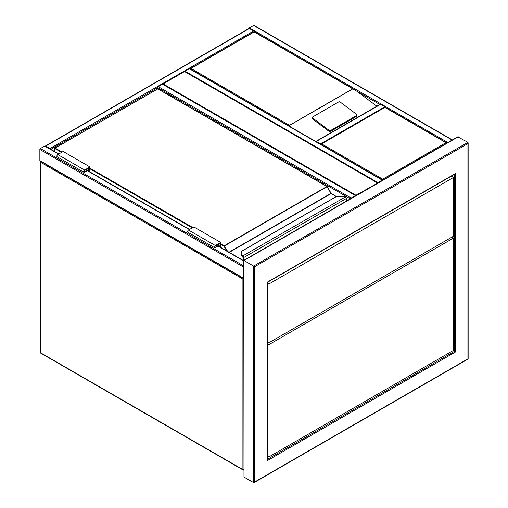 <?xml version="1.0" encoding="UTF-8"?>
<svg xmlns="http://www.w3.org/2000/svg" width="508" height="508" viewBox="0 0 508 508"><rect width="100%" height="100%" fill="white"/><g stroke="black" fill="none" stroke-linecap="round" stroke-linejoin="round"><path stroke-width="0.76" d="M377.38 182.874L184.512 71.526L163.081 83.896L355.949 195.25L377.38 183.236M355.949 195.612L355.949 195.25M163.081 84.258L163.081 83.896M243.757 266.262A0.756 0.438 120 0 0 243.44 267.011L243.44 278.143A0.756 0.438 120 0 0 243.599 278.492A0.756 0.438 120 0 0 243.757 278.524M243.599 278.492L40.018 160.953A0.756 0.438 -60 0 1 39.859 160.604L39.859 149.473A0.756 0.438 -60 0 1 40.392 148.546L44.679 146.069A0.756 0.438 -60 0 1 45.06 146.031L58.833 153.981M249.333 28.531L45.752 146.069A0.756 0.438 -120 0 0 45.371 146.031L248.958 28.492A0.756 0.438 60 0 1 249.333 28.531L253.619 31.007A0.756 0.438 60 0 1 254.121 31.699M45.752 146.069L50.038 148.546A0.756 0.438 -120 0 1 50.527 149.187M248.85 28.556A0.756 0.438 -60 0 1 249.333 27.915L253.619 25.438A0.756 0.438 -60 0 1 254 25.4L452.38 139.935M184.664 71.615A0.756 0.438 -60 0 1 185.045 71.215L189.332 68.739A0.756 0.438 -60 0 1 189.713 68.701L382.581 180.054A0.756 0.438 120 0 0 382.2 180.092L189.332 68.739M377.425 183.21A0.756 0.438 120 0 1 377.914 182.569L382.2 180.092M157.721 88.779L157.721 87.611A0.756 0.438 -60 0 1 158.261 86.684L162.547 84.207A0.756 0.438 -60 0 1 162.922 84.169L355.79 195.523A0.756 0.438 120 0 0 355.416 195.555L162.547 84.207M355.416 195.555L351.13 198.031A0.756 0.438 120 0 0 350.641 198.679M315.817 141.51A0.756 0.438 60 0 1 315.925 141.389A0.756 0.438 60 0 1 316.306 141.427L320.592 143.904A0.756 0.438 60 0 1 321.075 144.545M315.925 141.389L380.213 104.273A0.756 0.438 60 0 1 380.594 104.311L384.88 106.788A0.756 0.438 60 0 1 385.369 107.429M356.978 115.037A1.137 0.749 -172 0 0 356.66 114.414L340.233 102.083A1.137 0.749 8 0 0 338.633 101.956L312.649 116.954A1.137 0.749 8 0 0 312.318 117.392L312.191 118.326A1.137 0.749 8 0 0 312.509 118.948L328.936 131.274A1.137 0.749 8 0 0 330.537 131.407L356.514 116.408A1.137 0.749 -172 0 0 356.851 115.97L356.978 115.037A1.137 0.749 -172 0 1 356.648 115.475L356.514 116.408M379.838 104.496L254.159 31.934L190.938 68.434L289.477 125.324L291.332 127.375M356.838 91.218L376.834 106.223M312.318 117.392A1.137 0.749 8 0 0 312.642 118.015L329.07 130.34A1.137 0.749 8 0 0 330.664 130.473L356.648 115.475M190.938 68.434L189.865 69.05M354.159 89.414L254.159 31.674L189.935 68.834M320.592 144.52L384.88 107.404L447.027 143.281M384.88 107.15L446.957 143.066M445.954 142.665L382.734 179.165L382.734 180.404M346.304 201.181L346.304 198.634A1.518 0.876 -120 0 0 345.643 197.11L345.211 196.793A3.41 1.969 0 0 0 343.129 196.38L336.817 196.31L241.948 251.155L241.948 254.8A3.41 1.969 0 0 0 242.659 256L243.046 256.343L242.678 256.724L242.659 256L345.446 196.926M241.948 251.803L241.948 251.155L241.567 251.46L241.567 255.137L241.567 251.466L241.948 251.155M242.36 256.476L241.567 255.137A3.791 2.184 0 0 0 242.36 256.476L242.767 256.858M243.173 260.413L243.173 257.867A1.137 0.654 -120 0 0 242.678 256.724L242.678 256.756A1.099 0.635 60 0 1 243.148 257.854L242.589 256.673M331.172 193.573A0.756 0.438 60 0 1 331.006 193.351L327.209 186.626L224.015 246.202L220.675 244.272M345.643 197.11L345.808 197.18A1.137 0.654 60 0 1 346.304 198.323L345.37 196.755L343.129 196.31L336.607 196.367L241.757 251.13M218.129 244.354L219.202 244.97L219.202 246.571M220.269 247.186L220.269 243.116L215.316 245.974A0.756 0.438 120 0 0 214.821 246.64A0.756 0.438 120 0 0 214.935 247.25A0.756 0.438 120 0 0 215.316 247.212L219.202 244.97M220.675 247.421L220.675 242.418L215.316 245.51A1.327 0.768 120 0 0 214.452 246.678A1.327 0.768 120 0 0 214.655 247.739A1.327 0.768 120 0 0 215.316 247.675L218.796 245.669L218.796 246.336M214.655 247.739L187.865 232.277A1.327 0.768 120 0 1 187.662 231.216A1.327 0.768 120 0 1 188.525 230.048L193.885 226.955L220.675 242.418M89.954 171.952L89.954 166.948L84.595 170.04A1.327 0.768 120 0 0 83.725 171.209A1.327 0.768 120 0 0 83.928 172.269A1.327 0.768 120 0 0 84.595 172.206L88.075 170.193L88.075 170.866M89.954 166.948L63.163 151.479L57.804 154.572A1.327 0.768 120 0 0 56.94 155.74A1.327 0.768 120 0 0 57.144 156.807L83.928 172.269M89.548 171.717L89.548 167.64L84.595 170.504A0.756 0.438 120 0 0 84.099 171.171A0.756 0.438 120 0 0 84.214 171.78A0.756 0.438 120 0 0 84.595 171.742L88.481 169.501L87.408 168.878M88.481 169.501L88.481 171.101M243.599 260.477L457.74 136.843L467.919 142.354L468.141 142.85L468.141 359.004L254.159 482.549L253.619 482.6L253.619 266.078L467.919 142.354L467.919 143.593L254.692 266.7L243.98 260.515L243.98 477.031L253.619 482.6L467.919 358.877L467.919 143.593M453.053 350.603L455.46 351.993L267.151 460.718L267.151 459.48M454.393 174.136L455.46 173.52L455.46 351.993M267.151 460.718L267.151 282.245L455.46 173.52M243.98 477.031L243.757 260.382M267.373 455.898L269.024 456.851L453.587 350.291L453.587 238.011L451.98 237.084M453.587 238.011L269.024 344.57L267.373 343.611M269.024 456.851L269.024 344.57M267.373 282.988L269.024 283.94L453.587 177.387L453.587 236.156L269.024 342.716L267.373 341.757M453.587 177.387L451.396 176.124M269.024 283.94L269.024 342.716M243.256 278.289A0.756 0.438 120 0 0 242.907 279.07L40.392 162.154L40.392 352.692L242.907 469.608L242.907 279.07A0.756 0.438 0 0 0 243.757 279.159M243.757 469.697A0.756 0.438 0 0 1 242.907 469.608A0.756 0.438 120 0 0 243.065 469.957A0.756 0.756 0 0 0 243.757 469.989M40.551 353.035A0.756 0.438 -60 0 1 40.392 352.692A0.756 0.438 0 0 1 40.17 352.381A0.756 0.756 0 0 0 40.551 353.035L243.065 469.957M40.17 352.381L40.17 161.842A0.756 0.756 0 0 1 40.488 161.227A0.756 0.438 60 0 0 40.392 161.531A0.756 0.438 0 0 0 40.17 161.842A0.756 0.438 0 0 0 40.392 162.154A0.756 0.438 -60 0 1 40.742 161.373M40.392 148.546L243.757 265.951M39.859 149.473L243.44 267.011M44.679 146.069L58.611 154.108M87.274 170.656L189.332 229.584M217.996 246.132L243.757 261.004M39.859 160.604L243.44 278.143M253.619 31.007L50.038 148.546M350.368 198.831L157.721 87.611L50.794 149.346M452.158 140.062L253.619 25.438M447.872 142.538L249.333 27.915M377.914 182.569L185.045 71.215M351.13 198.031L158.261 86.684M380.594 104.311L316.306 141.427M384.88 106.788L320.592 143.904M289.477 125.324L352.692 88.824M352.85 88.83L289.477 125.419M329.07 130.34L328.936 131.274M312.642 118.015L312.509 118.948M330.664 130.473L330.537 131.407M382.734 179.165L321.659 143.904M220.675 243.656L224.288 245.739L326.879 186.506L157.721 88.843L55.131 148.076L62.09 152.102M89.954 168.186L192.811 227.571M229.013 252.235L330.93 193.396L327.069 186.487L157.912 88.83L54.94 148.063L54.858 151.689M226.739 250.927L224.015 246.202L224.288 245.739L227.654 251.454M336.264 196.564L331.121 193.599L229.286 252.393M243.046 256.343A1.518 0.876 60 0 1 243.713 257.867L243.713 260.413M346.418 201.117L346.418 198.482L243.173 257.867M243.148 257.854L243.148 260.394M192.278 227.882L89.954 168.802M61.557 152.406L54.858 148.546L54.94 148.063A0.381 0.381 0 0 0 54.75 148.387L54.75 151.625M242.36 256.445A3.791 2.184 180 0 1 241.567 255.105L241.948 254.8M157.455 89.002L157.531 88.83A0.381 0.381 0 0 1 157.912 88.83L157.988 89.002M327.146 186.665L327.069 186.487A0.381 0.381 0 0 1 327.209 186.626L331.387 193.751M243.034 260.331L243.11 257.569M331.006 193.351L336.372 196.501M214.782 246.901L215.316 247.212M188.525 230.048L215.316 245.51M84.595 170.04L57.804 154.572M84.595 171.742L84.055 171.431M458.273 136.792L243.98 260.515M254.692 266.7L254.692 481.984M267.373 459.353L454.393 351.377L454.393 174.396M87.497 170.529L189.554 229.451M218.218 245.999L243.757 260.75M267.373 459.969L267.373 282.372L454.927 174.085"/></g></svg>
